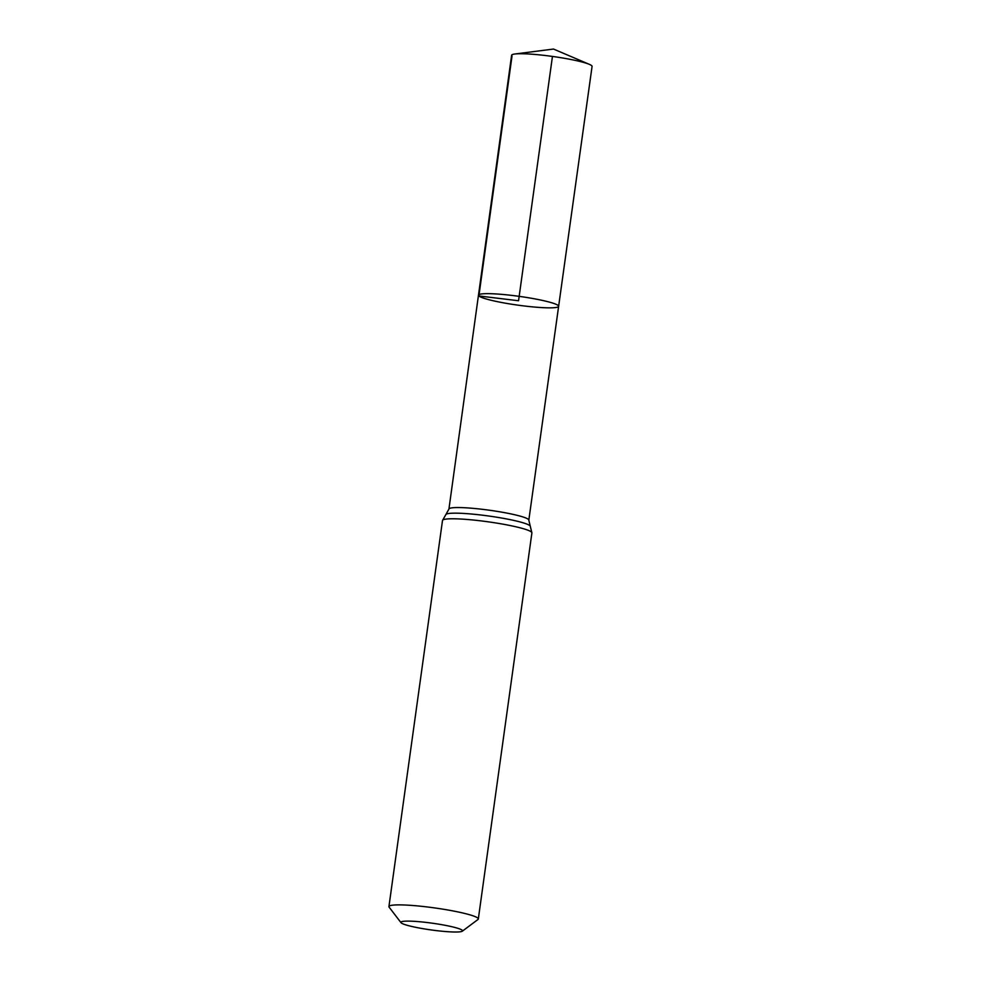 <?xml version="1.0" encoding="UTF-8"?>
<svg xmlns="http://www.w3.org/2000/svg" width="981" height="981" viewBox="0 0 981 981"><rect width="100%" height="100%" fill="white"/><g stroke="black" fill="none" stroke-linecap="round" stroke-linejoin="round"><path stroke-width="1.47" d="M478.47 295.195A40.466 4.439 7.9 0 1 519.17 296.348A40.466 4.439 7.9 0 1 558.63 306.317A40.466 4.439 7.9 0 1 521.119 305.582A40.466 4.439 7.9 0 1 478.887 295.955A40.466 4.439 7.9 0 1 478.47 295.195A40.466 4.439 7.9 0 1 519.17 296.348A40.466 4.439 7.9 0 1 558.63 306.317L592.07 66.426A40.613 4.451 7.9 0 0 591.666 65.666A40.613 4.451 7.9 0 0 589.385 64.366A40.613 4.451 7.9 0 0 552.45 56.432A40.613 4.451 7.9 0 0 514.767 54.016A40.613 4.451 7.9 0 0 511.616 55.267L448.93 509.065A40.331 4.427 7.9 0 1 489.482 510.23A40.331 4.427 7.9 0 1 528.82 520.151L558.63 306.317M401.18 922.876A31.134 3.421 7.9 0 1 401.008 922.68A31.134 3.421 7.9 0 1 432.18 923.182A31.134 3.421 7.9 0 1 462.321 931.19A31.134 3.421 7.9 0 1 431.983 930.049A31.134 3.421 7.9 0 1 401.18 922.876M401.008 922.68L389.126 907.167A45.126 4.954 7.9 0 1 388.93 906.591A45.126 4.954 7.9 0 1 434.313 907.879A45.126 4.954 7.9 0 1 478.323 918.989A45.126 4.954 7.9 0 1 477.98 919.491L462.321 931.19M552.45 56.432L518.557 300.75L478.887 295.955L512.021 56.027M388.93 906.591L442.505 520.482A45.126 4.954 7.9 0 1 487.888 521.782A45.126 4.954 7.9 0 1 531.898 532.891L528.82 520.151M442.505 520.482L445.999 514.338A42.735 4.684 7.9 0 1 488.685 516.006A42.735 4.684 7.9 0 1 530.206 526.012M445.999 514.338L448.93 509.065M478.323 918.989L531.898 532.891M589.385 64.366L553.48 49.05L514.767 54.016"/></g></svg>
